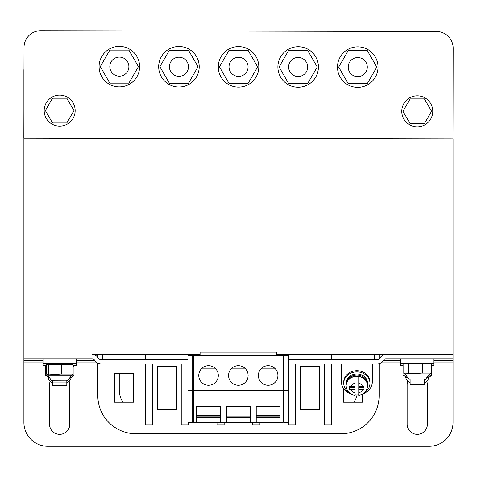 <?xml version="1.0" encoding="UTF-8"?>
<svg xmlns="http://www.w3.org/2000/svg" width="477" height="477" viewBox="0 0 477 477"><rect width="100%" height="100%" fill="white"/><g stroke="black" fill="none" stroke-linecap="round" stroke-linejoin="round"><path stroke-width="0.72" d="M453.025 111.362L452.971 138.741M417.238 138.741L23.904 138.741L23.904 362.842L23.904 354.494L23.904 358.787L92.085 358.787A2.862 2.862 -90 0 1 94.279 359.813L95.662 361.471A7.155 7.155 90 0 0 101.148 364.034L187.926 364.034L187.926 355.687L187.926 422.437L192.69 422.437L192.69 390.258L187.926 390.258M453.025 138.741L453.025 354.494L276.368 354.494M200.084 354.494L92.085 354.494A7.155 7.155 90 0 1 97.57 357.058L98.954 358.716A2.862 2.862 -90 0 0 101.148 359.741L187.926 359.741M340.977 433.766L135.951 433.766A38.142 38.142 90 0 1 97.809 395.618L97.809 363.206L97.809 395.618A38.142 38.142 90 0 0 135.951 433.766L340.977 433.766A38.142 38.142 90 0 0 379.12 395.618L379.12 363.79M379.12 359.187L379.12 354.494M97.809 138.115L97.809 138.741L97.809 138.115M97.809 354.494L97.809 357.345L97.809 354.494M145.485 424.822L145.485 364.034L145.485 424.822L152.64 424.822L152.64 364.034M181.248 424.822L181.248 364.034L181.248 424.822L188.403 424.822L188.403 422.437M217.011 424.822L217.011 422.437L217.011 424.822L224.16 424.822L224.16 422.437M217.011 417.548L217.011 416.803L217.011 417.548M252.768 424.822L252.768 422.437L252.768 424.822L259.923 424.822L259.923 422.437M288.531 424.822L288.531 422.437L288.531 424.822L295.68 424.822L295.68 364.034M324.288 424.822L324.288 364.034L324.288 424.822L331.443 424.822L331.443 364.034M374.356 354.494L374.356 359.741M102.573 138.741L102.573 138.121M102.573 354.494L102.573 359.741M300.45 409.326L319.518 409.326L319.518 366.414L300.45 366.414L300.45 409.326L319.518 409.326L319.518 366.414L300.45 366.414M157.41 409.326L176.478 409.326L176.478 366.414L157.41 366.414L157.41 409.326L176.478 409.326L176.478 366.414L157.41 366.414M343.362 388.183L343.362 402.177L362.431 402.177L362.431 394.121M114.498 402.177L114.498 373.569L133.566 373.569L133.566 402.177L114.498 402.177M259.923 416.803L259.923 417.548M145.485 354.494L145.485 359.741M331.443 354.494L331.443 359.741M145.485 138.741L145.485 138.205M343.362 402.177L354.113 402.177A23.838 23.838 90 0 0 357.058 394.998M119.262 389.661A23.838 23.838 90 0 0 122.816 402.177A23.838 23.838 -90 0 1 119.262 389.661L119.262 373.569L119.262 389.661M133.566 373.569L133.566 402.177M288.531 364.034L377.277 364.034A7.155 7.155 90 0 0 383.669 360.099A2.385 2.385 -90 0 1 385.798 358.787L453.025 358.787L453.025 362.842L433.951 362.842M42.978 362.842L23.904 362.842L23.904 422.437A23.838 23.838 90 0 0 47.742 446.281L429.187 446.281A23.838 23.838 90 0 0 453.025 422.437L453.025 362.842M384.271 354.494L384.271 354.739A7.155 7.155 -90 0 1 386.108 354.494L453.025 354.494L453.025 360.457L433.951 360.457M403.101 365.221L400.579 365.221L400.579 360.457L383.472 360.457M46.46 365.221L42.978 365.221L42.978 360.457L23.904 360.457M94.816 360.457L76.35 360.457M383.89 360.457L383.89 359.741M383.89 354.852L383.89 354.494M93.039 360.457L93.039 358.954M50.204 381.254A10.13 10.13 90 0 0 49.53 384.891L49.53 424.226A10.13 10.13 90 0 0 59.661 434.362A10.13 10.13 90 0 0 69.797 424.226L69.797 384.891A10.13 10.13 90 0 0 69.123 381.254M407.805 381.254A10.13 10.13 90 0 0 407.131 384.891L407.131 424.226A10.13 10.13 90 0 0 417.268 434.362A10.13 10.13 90 0 0 427.398 424.226L427.398 384.891A10.13 10.13 90 0 0 426.724 381.254M23.904 138.741L23.904 137.966L23.904 138.741L23.904 137.966L59.637 138.038M23.987 68.807A23.838 23.838 90 0 0 23.904 70.799L23.904 110.968M93.039 138.103L93.039 138.741M23.933 96.879A7.155 7.155 90 0 0 23.904 97.511L23.904 110.938M453.15 48.219A16.689 16.689 90 0 0 436.497 31.5L40.748 30.719A16.689 16.689 90 0 0 24.029 47.372L23.85 137.966L452.971 138.813L453.15 48.219M386.108 354.494A7.155 7.155 90 0 0 379.722 358.43A2.385 2.385 -90 0 1 377.593 359.741L288.531 359.741M372.346 364.034L372.346 381.582A15.497 13.422 -0 0 1 362.52 394.074M358.758 394.896A15.497 13.422 -0 0 1 354.948 394.896M351.185 394.074A15.497 13.422 -0 0 1 341.359 381.582L341.359 364.034M341.359 379.436L341.359 381.582L341.359 379.436A15.497 13.422 180 0 0 341.359 379.442M187.926 359.962L187.926 364.511M187.926 355.687L193.644 355.687L193.644 422.437L283.046 422.437L283.046 390.258L283.761 390.258L283.761 365.221M283.046 359.98L283.761 359.98L283.761 355.687L288.531 355.687L288.531 422.437L283.761 422.437L283.761 355.687L283.761 359.98L283.761 355.687L283.046 355.687L283.046 390.258L192.69 390.258L192.69 355.687M283.761 359.962L283.761 363.796M283.046 418.711L283.761 418.711L283.761 390.258L288.531 390.258M226.426 416.803L250.264 416.803M260.925 368.882L275.36 368.882M256.227 416.803L280.065 416.803M283.046 369.276L283.761 369.276M192.69 369.276L193.644 369.276M196.625 416.803L220.463 416.803M192.69 418.711L193.644 418.711M245.566 368.882L231.13 368.882M215.765 368.882L201.33 368.882M200.084 355.687L200.084 352.109L276.368 352.109L276.368 355.687M193.644 366.414L193.644 355.687L283.046 355.687M218.317 375.477A9.773 9.773 90 0 0 208.544 365.698A9.773 9.773 90 0 0 198.772 375.477A9.773 9.773 90 0 0 208.544 385.249A9.773 9.773 90 0 0 218.317 375.477M248.118 375.477A9.773 9.773 90 0 0 238.345 365.698A9.773 9.773 90 0 0 228.572 375.477A9.773 9.773 90 0 0 238.345 385.249A9.773 9.773 90 0 0 248.118 375.477M258.373 375.477A9.773 9.773 -90 0 1 268.146 365.698A9.773 9.773 -90 0 1 277.918 375.477A9.773 9.773 -90 0 1 268.146 385.249A9.773 9.773 -90 0 1 258.373 375.477M220.463 422.336L220.463 406.231L220.463 422.336L196.625 422.336L196.625 406.231L220.463 406.231L196.625 406.231M250.264 422.336L250.264 406.231L250.264 422.336L226.426 422.336L226.426 406.231L250.264 406.231L226.426 406.231M280.065 406.231L256.227 406.231L280.065 406.231L280.065 422.336L280.065 406.231M280.065 422.336L256.227 422.336L256.227 406.231M196.625 417.548L220.463 417.548M226.426 417.548L250.264 417.548M256.227 417.548L280.065 417.548M193.644 359.98L192.69 359.98M42.978 358.787L42.978 363.557L76.35 363.557L76.35 358.787M72.868 365.221L76.35 365.221L76.35 363.557M431.429 365.221L433.951 365.221L433.951 358.787M400.579 358.787L400.579 363.557L433.951 363.557M50.127 138.038L50.127 138.741L50.127 138.038M69.201 138.056L69.201 138.741L69.201 138.056M410.142 384.534L410.113 382.554L409.636 382.554A0.477 0.477 0 0 0 409.88 382.488M45.816 375.715A2.385 2.385 0 0 1 48.135 377.546A7.865 7.865 0 0 0 51.79 382.488A0.477 0.477 0 0 0 52.035 382.554L52.512 382.554L52.512 385.488L66.816 385.488L66.816 380.884L67.293 380.884L52.035 380.884L52.512 380.884L52.512 382.876L66.816 382.876M410.113 379.936L410.113 384.534L424.417 384.534L424.417 379.936L424.894 379.936L409.636 379.936L410.113 379.459M403.101 363.557L403.101 373.092L403.912 373.139L405.742 374.922L409.397 379.865L424.894 379.936L424.417 379.459M403.464 373.092L415.604 373.586L421.644 373.092L431.429 373.092L431.429 363.557M431.065 373.092L428.793 374.922L405.742 374.922M408.443 373.092L408.443 363.557M422.604 373.092L422.604 363.557M48.296 374.046L48.296 364.511L46.46 364.511L46.46 374.046L47.175 374.469L49.191 374.046L54.968 374.54L60.603 374.046L72.868 374.046L72.868 364.511L61.497 364.511L61.497 374.046M72.742 374.046L71.192 375.876L48.135 375.876L51.79 380.819L67.293 380.884L66.816 380.413M48.296 364.511L61.497 364.511M403.101 366.175L402.964 375.715L403.488 375.715M428.37 376.192L431.572 375.715L431.429 366.175M406.16 376.192L404.997 375.971M403.423 375.715A2.385 2.385 0 0 1 405.742 377.546A7.865 7.865 0 0 0 409.397 382.488A0.477 0.477 0 0 0 409.636 382.554M406.577 376.21L403.447 375.715M424.417 382.488L425.138 382.488A7.865 7.865 0 0 0 428.793 377.546L427.625 377.546M425.138 382.488A0.477 0.477 0 0 1 424.649 382.488M46.46 366.175L45.357 366.175L45.357 375.715L45.887 375.715M71.121 376.15L73.965 375.715L73.965 366.175L72.868 366.175M45.846 375.715L47.39 375.971M66.816 382.488L67.537 382.488A7.865 7.865 0 0 0 71.192 377.546L70.584 377.546M67.537 382.488A0.477 0.477 0 0 1 67.048 382.488M348.818 392.225A13.112 11.353 -0 0 1 343.738 383.252L343.738 382.059A13.112 11.353 -0 0 1 356.85 370.701A13.112 11.353 -0 0 1 369.967 382.059L369.967 383.252A13.112 11.353 -0 0 1 364.887 392.225M343.738 383.252A13.112 11.353 -0 0 1 356.85 371.893A13.112 11.353 -0 0 1 369.967 383.252M346.147 385.028A10.727 9.29 -0 0 1 346.123 384.444L346.123 383.252A10.727 9.29 -0 0 1 356.85 373.962A10.727 9.29 -0 0 1 367.582 383.252L367.582 384.444A10.727 9.29 -0 0 1 367.558 385.028M346.123 384.444A10.727 9.29 -0 0 1 356.85 375.149A10.727 9.29 -0 0 1 367.582 384.444M354.948 392.911L354.948 389.667L351.203 389.667A5.962 5.164 180 0 0 354.948 392.911L354.948 394.777A10.727 9.29 180 0 0 356.85 394.926A10.727 9.29 180 0 0 358.758 394.777L358.758 387.288L364.005 387.288L364.005 389.56L362.496 389.667L358.758 389.667L358.758 387.288M358.758 383.126L358.758 386.364L362.496 386.364A5.962 5.164 180 0 0 358.758 383.126L358.758 376.49A10.727 9.29 180 0 0 356.85 376.341A10.727 9.29 180 0 0 354.948 376.49L354.948 377.659M349.701 387.288L354.948 387.288L354.948 389.667M358.758 376.49A10.727 9.29 -0 0 1 367.582 385.637C366.896 379.74 363.319 376.538 356.85 376.025C350.386 376.538 346.809 379.74 346.123 385.637A10.727 9.29 -0 0 1 354.948 376.49L354.948 386.364L349.701 386.257L349.701 388.666M358.758 394.849L358.758 389.667M351.203 389.667L349.701 389.56M362.496 386.364L364.005 386.257M417.268 126.822A15.497 15.497 -90 0 1 401.771 111.326A15.497 15.497 -90 0 1 417.268 95.829A15.497 15.497 -90 0 1 432.764 111.326A15.497 15.497 -90 0 1 417.268 126.822M424.417 98.894L410.113 98.894L402.964 111.278L410.113 123.668L424.417 123.668L431.572 111.278L424.417 98.894M59.667 126.119A15.497 15.497 -90 0 1 44.17 110.622A15.497 15.497 -90 0 1 59.667 95.126A15.497 15.497 -90 0 1 75.157 110.622A15.497 15.497 -90 0 1 59.667 126.119M66.816 98.19L52.512 98.19L45.363 110.575L52.512 122.965L66.816 122.965L73.971 110.575L66.816 98.19M367.29 67.102A9.534 9.534 -90 0 1 357.75 76.642A9.534 9.534 -90 0 1 348.216 67.102A9.534 9.534 -90 0 1 357.75 57.568A9.534 9.534 -90 0 1 367.29 67.102M357.75 76.642L357.75 76.642A9.534 9.534 -90 0 1 348.216 67.102A9.534 9.534 -90 0 1 357.75 57.568L357.75 57.568M356.08 46.907A20.267 20.267 90 0 0 337.489 67.102A20.267 20.267 90 0 0 356.08 87.297M337.489 67.102A20.267 20.267 90 0 0 357.75 87.369A20.267 20.267 90 0 0 378.017 67.102A20.267 20.267 90 0 0 357.75 46.841A20.267 20.267 90 0 0 337.489 67.102M348.216 50.586L338.682 67.102L348.216 83.624L367.29 83.624L376.824 67.102L367.29 50.586L348.216 50.586L338.682 67.102L348.216 83.624M307.689 66.989A9.534 9.534 -90 0 1 298.155 76.523A9.534 9.534 -90 0 1 288.615 66.989A9.534 9.534 -90 0 1 298.155 57.449A9.534 9.534 -90 0 1 307.689 66.989M298.155 76.523L298.155 76.523A9.534 9.534 -90 0 1 288.615 66.989A9.534 9.534 -90 0 1 298.155 57.449L298.155 57.449M296.479 46.794A20.267 20.267 90 0 0 277.888 66.989A20.267 20.267 90 0 0 296.479 87.184M277.888 66.989A20.267 20.267 90 0 0 298.155 87.249A20.267 20.267 90 0 0 318.415 66.989A20.267 20.267 90 0 0 298.155 46.722A20.267 20.267 90 0 0 277.888 66.989M288.615 50.473L279.081 66.989L288.615 83.505L307.689 83.505L317.223 66.989L307.689 50.473L288.615 50.473L279.081 66.989L288.615 83.505M248.088 66.869A9.534 9.534 -90 0 1 238.554 76.403A9.534 9.534 -90 0 1 229.014 66.869A9.534 9.534 -90 0 1 238.554 57.335A9.534 9.534 -90 0 1 248.088 66.869M238.554 76.403L238.554 76.403A9.534 9.534 -90 0 1 229.014 66.869A9.534 9.534 -90 0 1 238.554 57.335L238.554 57.335M236.878 46.674A20.267 20.267 90 0 0 218.287 66.869A20.267 20.267 90 0 0 236.878 87.064M218.287 66.869A20.267 20.267 90 0 0 238.554 87.136A20.267 20.267 90 0 0 258.814 66.869A20.267 20.267 90 0 0 238.554 46.603A20.267 20.267 90 0 0 218.287 66.869M229.014 50.353L219.48 66.869L229.014 83.386L248.088 83.386L257.622 66.869L248.088 50.353L229.014 50.353L219.48 66.869L229.014 83.386M188.487 66.75A9.534 9.534 -90 0 1 178.953 76.29A9.534 9.534 -90 0 1 169.413 66.75A9.534 9.534 -90 0 1 178.953 57.216A9.534 9.534 -90 0 1 188.487 66.75M178.953 76.29L178.953 76.29A9.534 9.534 -90 0 1 169.413 66.75A9.534 9.534 -90 0 1 178.953 57.216L178.953 57.216M177.277 46.555A20.267 20.267 90 0 0 158.686 66.75A20.267 20.267 90 0 0 177.277 86.945M158.686 66.75A20.267 20.267 90 0 0 178.953 87.017A20.267 20.267 90 0 0 199.213 66.75A20.267 20.267 90 0 0 178.953 46.49A20.267 20.267 90 0 0 158.686 66.75M169.413 50.234L159.878 66.75L169.413 83.272L188.487 83.272L198.027 66.75L188.487 50.234L169.413 50.234L159.878 66.75L169.413 83.272M128.885 66.637A9.534 9.534 -90 0 1 119.351 76.171A9.534 9.534 -90 0 1 109.817 66.637A9.534 9.534 -90 0 1 119.351 57.097A9.534 9.534 -90 0 1 128.885 66.637M119.351 76.171L119.351 76.171A9.534 9.534 -90 0 1 109.817 66.637A9.534 9.534 -90 0 1 119.351 57.097L119.351 57.097M117.676 46.442A20.267 20.267 90 0 0 99.085 66.637A20.267 20.267 90 0 0 117.676 86.832M99.085 66.637A20.267 20.267 90 0 0 119.351 86.897A20.267 20.267 90 0 0 139.618 66.637A20.267 20.267 90 0 0 119.351 46.37A20.267 20.267 90 0 0 99.085 66.637M109.817 50.121L100.277 66.637L109.817 83.153L128.885 83.153L138.425 66.637L128.885 50.121L109.817 50.121L100.277 66.637L109.817 83.153M445.876 358.787L445.876 360.457M31.053 360.457L31.053 358.787M400.579 362.842L381.23 362.842M97.195 362.842L76.35 362.842M31.053 138.741L31.053 138.038M256.227 415.61L280.065 415.61M196.625 415.61L220.463 415.61M52.279 380.819L51.79 380.819L52.512 380.413M406.905 377.546L405.742 377.546M409.397 382.488L410.113 382.488M48.743 377.546L48.135 377.546M51.79 382.488L52.512 382.488M354.948 383.126A5.962 5.164 180 0 0 351.203 386.364M358.758 392.911A5.962 5.164 180 0 0 362.496 389.667M52.512 364.511L52.512 363.557M66.816 364.511L66.816 363.557M428.793 374.922L425.138 379.865M47.175 374.469L48.135 375.876M71.192 375.876L67.537 380.819M428.793 377.546L431.113 375.715M424.417 382.554L424.894 382.554M71.192 377.546L73.506 375.715M66.816 382.554L67.293 382.554M346.123 385.637C346.588 390.931 349.528 394.193 354.948 395.403M367.582 385.637C367.117 390.931 364.178 394.193 358.758 395.403"/></g></svg>
